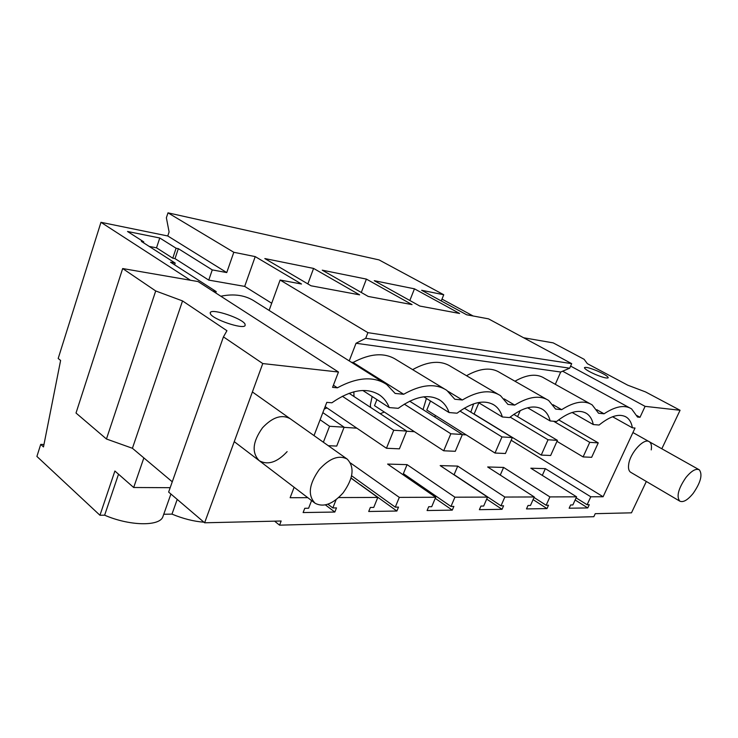 <?xml version="1.0" encoding="UTF-8"?>
<svg xmlns="http://www.w3.org/2000/svg" width="738" height="738" viewBox="0 0 738 738"><rect width="100%" height="100%" fill="white"/><g stroke="black" fill="none" stroke-linecap="round" stroke-linejoin="round"><path stroke-width="1.11" d="M175.007 258.614L178.338 248.669L212.267 269.905L208.753 280.108L175.007 258.614L172.766 258.189L176.096 248.226L159.768 237.987L127.526 231.483L143.772 241.889L141.401 241.418L175.192 263.079L170.543 262.221L216.216 291.584L215.745 292.958M255.219 256.612L233.808 252.285L226.741 272.571L167.766 235.976L169.094 231.953L166.373 217.765L167.996 212.839L379.046 259.905L443.75 294.748L421.629 290.274L466.684 314.785L488.51 318.853L571.692 363.649L367.902 332.654L280.108 280.034L301.501 284.019L255.219 256.612L244.675 286.399L208.753 280.108M190.45 280.246L100.968 222.313L167.766 235.976M212.71 291.003L216.216 291.584M178.338 248.669L176.096 248.226M226.741 272.571L212.267 269.905M159.768 237.987L156.521 247.83L172.766 258.189M156.521 247.83L149.196 246.418M271.704 303.244L244.675 286.399M143.772 241.889L143.495 242.756M175.192 263.079L174.602 264.831M172.268 481.803L132.416 448.28L106.447 438.999L155.709 290.956L122.674 268.549L198.07 281.565L338.465 372.035L332.58 387.349L337.367 387.819L333.401 385.208M143.855 457.901L133.679 487.504L114.888 471.019L99.953 515.262L36.9 456.435L40.719 444.387L43.487 446.933L60.608 360.448L58.182 358.483L100.968 222.313M338.465 372.035L262.765 363.557L204.62 522.79L281.16 521.01L279.564 525.161L274.582 521.157M384.295 383.004L255.293 301.704C245.772 295.255 234.287 293.438 220.837 296.233M351.334 362.229L353.096 362.45L403.658 394.267L395.162 393.446L386.721 384.526C373.779 375.983 357.33 377.081 337.367 387.819M403.658 394.267C421.25 384.341 435.651 383.05 446.85 390.393L454.811 399.249L462.357 399.987C478.012 390.762 490.733 389.332 500.521 395.697L507.956 404.424L514.7 405.088C528.759 396.472 540.087 394.95 548.703 400.522L555.603 409.064L561.673 409.664C574.385 401.592 584.551 400.005 592.19 404.913L598.573 413.252L604.062 413.787C615.63 406.195 624.818 404.581 631.627 408.935L637.512 417.044L640.012 417.284L645.095 406.352L680.067 410.273L645.538 391.924L627.734 385.181L587.328 363.649L584.109 359.295L553.196 342.875L523.629 337.764M279.564 525.161L593.832 516.701L595.234 513.676L631.479 512.827L646.331 481.471M661.82 448.769L680.067 410.273M287.128 451.628C277.248 462.311 267.986 465.355 259.352 460.78C251.501 452.781 252.553 441.785 262.516 427.782C272.534 417.154 281.741 414.119 290.145 418.695M314.019 435.595L326.796 402.367L331.869 402.791C350.993 389.581 366.961 387.044 379.784 395.162C384.009 398.169 387.164 402.302 389.249 407.57L398.243 408.317C415.236 396.112 429.304 393.502 440.429 400.485C444.396 403.299 447.274 407.321 449.055 412.542L457.043 413.206C472.292 401.869 484.783 399.23 494.525 405.3C498.251 407.929 500.862 411.822 502.357 416.979L509.506 417.579C523.297 406.998 534.487 404.359 543.076 409.673C546.563 412.127 548.924 415.891 550.161 420.964L556.59 421.499C569.155 411.583 579.247 408.963 586.876 413.649C590.142 415.946 592.273 419.581 593.278 424.553L599.099 425.033C610.603 415.715 619.772 413.132 626.59 417.284C629.643 419.433 631.571 422.939 632.374 427.809L635.021 428.031L603.103 496.748L590.778 496.785L545.336 468.639L530.825 468.215L576.581 496.831L572.872 504.93L570.64 504.958L569.146 508.224L587.771 507.919L589.256 504.718L587.107 504.746L590.778 496.785M338.659 497.56L377.801 497.44L373.742 507.421L370.347 507.467L368.714 511.489L396.887 511.028L398.502 507.107L395.273 507.154L399.304 497.375L435.697 497.264L431.721 506.692L428.695 506.729L427.09 510.539L452.283 510.124L453.87 506.416L450.973 506.452L454.922 497.2L487.56 497.098L483.667 506.047L480.945 506.074L479.377 509.681L502.043 509.312L503.593 505.798L500.991 505.825L504.847 497.052L534.275 496.96L530.474 505.456L528.021 505.493L526.489 508.916L546.987 508.583L548.5 505.235L546.138 505.262L549.902 496.914L576.581 496.831M311.593 500.576L308.604 508.233L304.776 508.288L303.115 512.559L334.831 512.043L336.482 507.892L332.838 507.938L336.122 499.663M294.139 487.274L290.126 497.716L307.755 497.661M679.726 501.102C676.285 496.471 678.333 488.63 685.87 477.587C691.478 470.779 695.971 468.196 699.329 469.838C702.751 474.562 700.722 482.384 693.231 493.307C687.659 500.124 683.157 502.726 679.726 501.102L630.52 472.182C628.739 470.853 628.13 468.243 628.684 464.35C630.114 452.708 644.292 437.385 649.431 441.813C651.267 443.187 651.866 445.881 651.23 449.894M155.709 290.956L182.535 300.919L226.935 330.707L223.439 336.888L262.765 363.557M210.367 313.724L210.367 312.405C212.526 308.364 242.525 318.539 245.034 324.111L245.117 325.55C243.365 329.766 212.313 319.24 210.367 313.724M106.447 438.999L76.014 413.031L122.674 268.549M40.719 444.387L43.976 444.497M163.753 514.248L171.982 514.118C183.07 518.713 193.716 521.406 203.928 522.2M99.953 515.262L104.63 515.189C129.104 525.88 158.679 526.517 162.692 517.237L163.402 515.235M118.523 474.202L104.63 515.189M133.679 487.504L170.183 487.689M204.62 522.79L168.633 492.08L223.439 336.888M389.249 407.57L362.828 390.485M377.801 497.44L351.011 478.132M350.532 463.003L399.304 497.375M435.697 497.264L387.616 464.073L407.072 464.636L454.922 497.2M487.56 497.098L440.171 465.595L457.726 466.102L504.847 497.052M534.275 496.96L487.67 466.969L503.602 467.431L549.902 496.914M511.176 440.263L603.103 496.748M344.046 427.367L356.823 428.16M406.583 431.223L414.452 431.702M462.311 434.645L466.204 434.885M334.831 512.043L325.393 504.903M332.838 507.938L327.893 504.202M132.416 448.28L182.535 300.919M177.221 499.405L171.982 514.118M360.199 484.755L351.048 477.993M441.25 300.947L443.75 294.748M473.141 315.993L441.997 299.102M604.062 413.787L596.756 409.691M570.612 366.094L645.095 406.352M640.012 417.284L636.94 415.595M597.42 371.002C604.33 374.092 607.937 376.343 608.25 377.755C607.079 378.603 602.743 377.478 595.225 374.387C588.269 371.26 584.68 369.018 584.441 367.653C585.658 366.823 589.985 367.939 597.42 371.002M587.771 507.919L575.133 499.986M587.107 504.746L576.11 497.864M542.31 475.401L545.336 468.639M632.374 427.809L612.558 416.73M593.278 424.553L572.135 412.477M514.672 413.778L514.441 414.774M520.244 410.559L517.606 416.656M313.576 268.42L264.813 258.558L311.067 285.8L359.627 294.849L313.576 268.42L307.857 283.909M233.808 252.285L167.996 212.839M459.599 313.466L414.452 288.826L374.267 280.698L419.857 306.067L459.599 313.466M368.244 296.455L412.062 304.609L366.399 279.102L322.238 270.173L368.244 296.455M367.902 332.654L365.707 338.308L569.69 368.188L571.692 363.649M349.222 360.9L356.039 343.262L560.705 372.026L569.69 368.188M365.707 338.308L356.039 343.262M280.108 280.034L269.112 310.412M412.634 369.627C428.114 361.066 440.89 360.052 450.964 366.574L497.873 394.138M466.517 375.707C480.143 368.077 491.314 367.072 500.041 372.69L546.148 399.055M514.958 381.223C527.043 374.387 536.877 373.4 544.478 378.271L589.773 403.566M555.299 384.314L560.705 372.026M353.096 362.45C370.513 353.188 384.978 352.321 396.518 359.84L444.221 388.797M462.357 399.987L448.197 391.389M449.055 412.542L423.769 396.813M395.273 507.154L351.592 475.761M396.887 511.028L360.43 484.755M324.231 409.046L327.017 407.92M366.399 279.102L361.288 292.479M514.7 405.088L504.155 398.88M502.357 416.979L478.409 402.57M405.254 476.25L405.679 475.235M450.973 506.452L403.372 473.648L407.072 464.636M452.283 510.124L435.245 498.344M353.834 391.813L354.009 396.527M372.155 396.518L370.365 404.811L370.614 407.422M380.208 413.714L384.332 412.053M376.915 399.59L374.517 405.651L443.704 450.789L455.291 451.296L462.375 434.488L409.655 401.177M414.452 288.826L409.839 300.495M561.673 409.664L553.048 404.719M550.161 420.964L527.624 407.773M500.991 505.825L454.101 474.663L457.726 466.102M502.043 509.312L486.702 499.082M426.398 398.446L423.04 409.636M434.267 416.73L435.927 415.798M430.494 401.002L426.785 410.033L495.004 453.04L505.419 453.501L512.347 437.569L464.331 408.179M500.263 475.069L503.602 467.431M546.138 505.262L534.044 497.477M546.987 508.583L533.094 499.608M473.63 403.834L470.844 412.164M478.842 402.828L474.119 414.009L541.231 455.078L550.649 455.494L557.411 440.355L513.786 414.378M343.105 492.883C332.903 504.155 323.576 507.615 315.108 503.261C307.534 495.382 308.945 484.1 319.36 469.405C329.711 458.169 339 454.737 347.229 459.119C354.803 467.154 353.428 478.409 343.105 492.883M328.281 445.706L336.722 446.075L344.12 427.191L322.857 412.625M344.12 427.191L329.554 426.287L320.108 419.756M329.554 426.287L323.373 442.228M406.656 431.047L393.732 430.254L386.454 448.261L399.406 448.833L406.656 431.047L349.083 393.299M386.454 448.261L325.154 406.656M393.732 430.254L342.34 396.251M462.375 434.488L450.835 433.778L404.286 404.138M450.835 433.778L443.704 450.789M512.347 437.569L501.969 436.933L459.94 411.038M501.969 436.933L495.004 453.04M557.411 440.355L548.03 439.774L510.124 417.081M548.03 439.774L541.231 455.078M598.25 442.874L589.736 442.348L583.103 456.923L591.655 457.302L598.25 442.874L558.648 419.857M583.103 456.923L556.969 441.333M589.736 442.348L553.601 421.25M378.096 394.074L379.784 395.162M258.89 460.42L259.352 460.78M210.367 312.405L210.164 312.995M170.912 494.026L162.692 517.237M562.633 371.205L629.376 407.708M624.846 416.315L626.59 417.284M649.431 441.813L648.886 441.509M438.501 399.295L440.429 400.485M492.541 404.11L494.525 405.3M541.12 408.538L543.076 409.673M585.013 412.597L586.876 413.649M252.396 391.961L347.229 459.119M234.25 441.647L314.656 502.919M632.927 432.542L698.821 469.553"/></g></svg>
